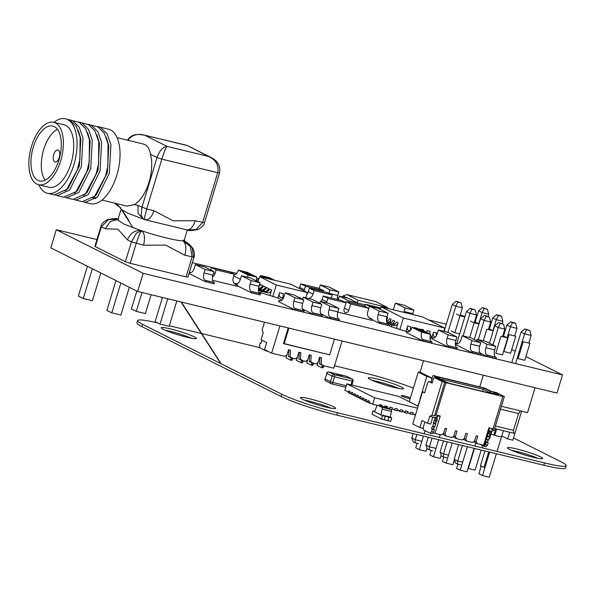 <?xml version="1.0" encoding="UTF-8"?>
<svg xmlns="http://www.w3.org/2000/svg" width="596" height="596" viewBox="0 0 596 596"><rect width="100%" height="100%" fill="white"/><g stroke="black" fill="none" stroke-linecap="round" stroke-linejoin="round"><path stroke-width="0.89" d="M513.514 437.933L561.305 461.93A42.979 4.269 -163.1 0 1 566.2 465.647A42.979 4.269 -163.1 0 1 544.558 462.943L337.478 412.775A42.979 4.269 -163.1 0 1 281.752 394.209L142.541 324.313A42.979 4.269 -163.1 0 1 137.646 320.596A42.979 4.269 -163.1 0 1 157.664 322.913M566.2 465.647L565.5 467.957A42.979 4.269 -163.1 0 1 543.857 465.245L336.777 415.077A42.979 4.269 -163.1 0 1 281.051 396.511L141.841 326.615A42.979 4.269 -163.1 0 1 136.946 322.898L137.646 320.596M169.309 325.736L259.871 347.669M334.505 365.75L366.369 373.469A42.979 4.269 -163.1 0 1 413.371 388.205M537.994 458.339A18.424 1.833 16.9 0 0 516.017 451.261A18.424 1.833 16.9 0 0 511.442 450.271M516.717 448.959A18.424 1.833 16.9 0 0 507.442 447.797A18.424 1.833 16.9 0 0 524.54 454.904A18.424 1.833 16.9 0 0 542.695 458.51A18.424 1.833 16.9 0 0 516.717 448.959M491.037 433.977A6.265 0.626 16.9 0 0 497.526 436.086A6.265 0.626 16.9 0 0 501.392 436.659M330.914 408.171A18.424 1.833 16.9 0 0 308.937 401.093A18.424 1.833 16.9 0 0 304.362 400.102M309.637 398.791A18.424 1.833 16.9 0 0 300.362 397.629A18.424 1.833 16.9 0 0 317.459 404.736A18.424 1.833 16.9 0 0 335.615 408.342A18.424 1.833 16.9 0 0 309.637 398.791M410.45 397.823A6.236 0.618 16.9 0 0 404.349 395.96A6.236 0.618 16.9 0 0 401.205 395.565A6.236 0.618 16.9 0 0 404.103 397.01A6.236 0.618 16.9 0 0 410.137 398.828M398.784 388.443A18.424 1.833 16.9 0 0 376.806 381.365A18.424 1.833 16.9 0 0 372.232 380.375M377.506 379.063A18.424 1.833 16.9 0 0 368.231 377.901A18.424 1.833 16.9 0 0 385.329 385.009A18.424 1.833 16.9 0 0 403.485 388.614A18.424 1.833 16.9 0 0 377.506 379.063M191.703 338.275A18.424 1.833 16.9 0 0 169.726 331.197A18.424 1.833 16.9 0 0 165.152 330.206M170.426 328.895A18.424 1.833 16.9 0 0 161.151 327.733A18.424 1.833 16.9 0 0 178.249 334.84A18.424 1.833 16.9 0 0 196.404 338.446A18.424 1.833 16.9 0 0 170.426 328.895M387.05 407.56A1.84 0.916 103.6 0 1 387.154 407.575A1.84 0.916 103.6 0 1 387.251 407.612L391.08 409.527L381.76 407.269L377.939 405.355A1.84 0.916 103.6 0 0 377.834 405.317A1.84 0.916 103.6 0 0 376.672 406.39L374.512 411.724L380.918 414.935L382.14 409.132L391.46 411.389L390.261 417.073L380.956 414.816L382.483 415.591L391.803 417.848L390.268 417.073M381.76 407.269A1.84 0.916 103.6 0 1 382.14 409.132M391.08 409.527A1.84 0.916 103.6 0 1 391.46 411.389M381.902 419.338L384.301 419.666L381.902 419.338L379.712 418.101M391.803 417.848L390.775 421.238L387.854 420.783L388.957 417.155L387.78 420.761L384.345 419.785M372.47 414.466L375.182 415.829M373.022 410.838L374.512 411.724L373.022 410.838L374.705 411.247M388.875 417.14L385.314 416.194L384.204 419.897L385.307 416.269L380.956 414.816M382.483 415.591L372.984 410.949L371.986 414.227L381.455 418.981L382.446 415.703L385.299 416.395L384.301 419.666L381.455 418.981M391.766 417.96L388.92 417.274L391.766 417.96M387.78 420.761L388.979 417.163L385.411 416.299M520.42 410.897L518.58 413.542L513.461 430.379L513.767 433.232L514.966 433.165L512.836 440.176L507.658 438.924L509.684 432.242M500.506 409.169L518.58 413.542M513.767 433.232L494.598 428.591M495.388 426.006L513.461 430.379M431.742 377.983L426.825 376.434L418.25 372.127L420.381 372.276M431.899 379.25L430.811 377.76M507.658 438.924L501.78 435.974M417.841 406.025L420.269 399.223M418.25 372.127L409.266 401.719M419.934 399.119L426.825 376.434M521.642 411.195L514.966 433.165M488.727 451.887L484.019 467.391L480.48 465.61L484.928 450.963M515.562 363.56L524.569 333.902L531.148 335.496L528.846 343.08M478.841 323.472L482.142 312.602L488.713 314.189L488.042 316.409M492.981 330.571L496.282 319.702L502.86 321.296L502.19 323.509M507.129 337.679L510.429 326.802L517 328.396L514.698 335.973M511.763 362.644L521.038 332.128L524.569 333.902L526.596 329.767L529.792 330.542L524.882 328.903L526.596 329.767M495.723 428.859L493.853 435.005M484.019 467.391L484.943 467.614M480.48 465.61L480.979 466.921M464.813 316.93L460.008 315.768L462.414 307.819L455.843 306.225L447.879 332.426M457.87 302.09L461.058 302.865L456.149 301.226L457.87 302.09L455.843 306.225L452.304 304.452L444.139 331.339M416.88 434.477L415.285 439.714L411.754 437.941L413.08 433.56M432.063 438.157L429.433 446.814L425.894 445.041L428.263 437.24M447.246 441.837L443.573 453.914L440.042 452.14L443.446 440.921M462.429 445.517L457.721 461.021L454.182 459.24L458.629 444.594M502.547 336.71L504.849 329.126L498.271 327.532L492.974 344.98M500.297 323.39L503.493 324.164L498.576 322.533L500.297 323.39L498.271 327.532L494.74 325.759L489.435 343.199M488.4 329.603L490.702 322.026L484.131 320.432L478.297 339.616M486.157 316.29L489.346 317.065L484.436 315.426L486.157 316.29L484.131 320.432L480.592 318.659L474.267 339.489M478.96 324.03L474.148 322.868L476.562 314.919L469.983 313.332L463.114 335.943M472.01 309.19L475.206 309.965L470.289 308.326L472.01 309.19L469.983 313.332L466.452 311.552L456.722 343.564M513.931 322.578L510.735 321.803L512.456 322.66L515.652 323.434L513.931 322.578M503.553 336.01L506.891 325.029L510.429 326.802L512.456 322.66M499.783 315.47L496.595 314.695L498.308 315.56L501.504 316.334L499.783 315.47M489.413 328.91L492.75 317.929L496.282 319.702L498.308 315.56M475.161 322.175L478.603 310.821L482.142 312.602L484.168 308.46L487.364 309.235L482.447 307.596L484.168 308.46M460.924 464.887L457.512 464.06L457.721 461.021L462.682 462.22M454.182 459.24L455.672 463.137L457.512 464.06M446.784 457.788L443.364 456.961L443.573 453.914L448.535 455.12M440.042 452.14L441.524 456.037L443.364 456.961M432.636 450.688L429.224 449.861L429.433 446.814L436.004 448.408M425.894 445.041L427.384 448.937L429.224 449.861M418.496 443.588L415.077 442.761L415.285 439.714L421.864 441.308M411.754 437.941L413.237 441.837L415.077 442.761M531.148 335.496L529.792 330.542M524.882 328.903L521.038 332.128M517 328.396L515.652 323.434M510.735 321.803L506.891 325.029M502.86 321.296L501.504 316.334M496.595 314.695L492.75 317.929M488.713 314.189L487.364 309.235M482.447 307.596L478.603 310.821M462.414 307.819L461.058 302.865M456.149 301.226L452.304 304.452M476.562 314.919L475.206 309.965M470.289 308.326L466.452 311.552M490.702 322.026L489.346 317.065M484.436 315.426L480.592 318.659M504.849 329.126L503.493 324.164M498.576 322.533L494.74 325.759M489.905 434.156L489.517 436.726L487.237 436.116L487.796 433.739L488.727 433.866L489.078 432.696L488.601 431.109M487.446 436.227L485.405 441.636L486.15 442.344L485.435 444.683L483.84 446.24L485.911 446.739L487.506 445.182L485.435 444.683M489.517 436.726L488.75 439.773L486.679 439.274M488.541 440.004L486.47 439.505L488.75 439.773M486.15 442.344L488.221 442.843L487.476 442.135L488.198 439.923M488.221 442.843L487.506 445.182M479.981 444.303L483.84 446.24M489.204 438.283L489.696 438.403L491.827 431.385L488.742 430.64L490.948 431.75L488.876 431.251M490.948 431.75L491.149 433.203L489.078 432.696M491.149 433.203L490.791 434.365L488.727 433.866M435.035 418.206L437.106 418.705L432.808 417.088L435.035 418.206L434.886 420.821L433.962 420.694L433.344 422.713L435.676 423.682L436.063 421.111L435.318 423.54M435.676 423.682L434.7 426.959L432.644 426.46M433.605 423.182L432.838 426.229L434.909 426.736M431.608 428.949L434.38 429.805L431.608 428.949L432.175 426.572L432.838 426.229M432.175 426.572L434.357 426.878M434.246 427.071L433.679 429.455M434.38 429.805L433.665 432.137L432.07 433.694L429.999 433.195L431.593 431.638L433.665 432.137M432.309 429.299L431.593 431.638M424.896 422.005L423.242 427.444L423.6 429.984L429.999 433.195M437.106 418.705L436.957 421.327L434.886 420.821M435.236 419.651L437.308 420.158M434.879 417.587L437.546 416.202L440.243 415.986L434.953 433.396L441.427 434.961L443.513 433.583L445.108 428.323L443.513 433.583L445.063 433.962L446.665 428.695L445.108 428.323L446.665 428.695L445.063 433.962L446.084 436.093L451.783 437.471L453.869 436.093L455.463 430.833L457.02 431.206L455.463 430.833L453.869 436.093L455.418 436.466L457.02 431.206L455.418 436.466L456.439 438.596L462.131 439.982L464.217 438.604L465.819 433.337L467.368 433.717L465.819 433.337L464.217 438.604L465.774 438.976L467.368 433.717L465.774 438.976L466.795 441.107L472.486 442.485L474.572 441.107L476.174 435.847L477.724 436.22L476.174 435.847L474.572 441.107L476.13 441.487L477.724 436.22L476.13 441.487L477.15 443.618L483.617 445.182L488.906 427.779L493.048 428.777L502.86 396.489L501.743 395.93L504.335 396.556L496.535 392.645L491.357 391.393L484.786 388.093L435.408 376.128M440.243 415.986L436.101 414.987L445.912 382.699L502.86 396.489M434.953 433.396L433.039 432.756M423.383 428.42L419.875 427.57L422.005 420.553L427.57 423.346L429.701 416.336L431.988 415.151L442.21 381.507L434.417 377.596L439.587 378.847L433.016 375.547L431.05 382.043M424.784 392.384L422.512 391.833L412.745 423.994L419.875 427.57M446.084 436.093L442.47 434.275M456.439 438.596L452.818 436.779M466.795 441.107L463.174 439.289M435.46 375.964L433.016 375.547M422.512 391.833L424.628 392.898L427.824 382.371L428.74 381.485L432.078 383.161L433.501 378.482L434.417 377.596M432.323 382.356L428.74 381.485M497.883 395.066L449.22 383.28L438.358 378.765L441.979 379.645L435.408 376.344L484.071 388.138L490.642 391.438L494.263 392.31L498.718 394.552L495.097 393.673L497.883 395.066M445.912 382.699L442.21 381.507M504.335 396.556L494.114 430.2L491.827 431.385M493.048 428.777L491.521 429.567L494.114 430.2M488.906 427.779L489.316 428.748L484.339 445.137L483.617 445.182M477.15 443.618L473.529 441.8M429.701 416.336L432.808 417.088L430.677 424.099L427.57 423.346M444.795 382.133L434.581 415.777L431.988 415.151M434.581 415.777L436.101 414.987M433.53 429.418L434.305 426.87M436.831 418.563L437.546 416.202M482.618 391.371L483.237 389.33L440.794 379.049M489.674 393.077L489.808 392.63L483.237 389.33L484.071 388.138M493.294 393.956L493.436 393.509L489.808 392.63L490.642 391.438M494.285 393.941L493.436 393.509L494.263 392.31M442.999 381.053L441.979 379.645M495.097 393.673L493.831 394.09M261.532 339.981L261.778 341.016L260.936 343.259L261.778 341.016L261.532 339.981L261.778 341.016L260.974 343.266M261.13 343.125L260.243 342.909L259.536 345.248L260.243 342.909L261.13 343.125L260.243 342.909L260.936 343.259L260.243 342.909L259.536 345.248L259.886 347.781L266.285 350.999L268.356 351.498L266.285 350.999L259.886 347.781L259.536 345.248L259.886 347.781L266.285 350.999L268.356 351.498M266.658 350.642L266.285 350.999M319.59 357.228L321.587 357.831L319.59 357.228L320.037 357.451L319.553 363.947L321.877 365.117A1.103 0.551 103.6 0 1 322.056 366.421L321.989 366.652A1.103 0.551 103.6 0 1 321.229 367.479A1.103 0.551 103.6 0 1 321.17 367.456L317.102 365.415L319.59 357.228L320.037 357.451L319.553 363.947L321.877 365.117A1.103 0.551 103.6 0 1 322.056 366.421L321.989 366.652A1.103 0.551 103.6 0 1 321.17 367.456L317.102 365.415L319.59 357.228L320.037 357.451L319.553 363.947L321.877 365.117A1.103 0.551 103.6 0 1 322.056 366.421L321.989 366.652A1.103 0.551 103.6 0 1 321.17 367.456L317.102 365.415L319.59 357.228L321.587 357.831L320.037 357.451L321.587 357.831L321.11 364.327L319.553 363.947L323.427 365.49A1.103 0.551 103.6 0 1 323.613 366.793L323.539 367.032A1.103 0.551 103.6 0 1 322.779 367.851A1.103 0.551 103.6 0 1 322.719 367.829L321.289 367.486M309.235 354.717L311.231 355.32L309.235 354.717L309.682 354.94L309.205 361.444L311.522 362.606A1.103 0.551 103.6 0 1 311.701 363.91L311.634 364.141A1.103 0.551 103.6 0 1 310.874 364.968A1.103 0.551 103.6 0 1 310.814 364.946L306.746 362.904L309.235 354.717L309.682 354.94L309.205 361.444L311.522 362.606A1.103 0.551 103.6 0 1 311.701 363.91L311.634 364.141A1.103 0.551 103.6 0 1 310.814 364.946L306.746 362.904L309.235 354.717L309.682 354.94L309.205 361.444L311.522 362.606A1.103 0.551 103.6 0 1 311.701 363.91L311.634 364.141A1.103 0.551 103.6 0 1 310.814 364.946L306.746 362.904L309.235 354.717L311.231 355.32L309.682 354.94L311.231 355.32L310.754 361.817L309.205 361.444L313.079 362.986A1.103 0.551 103.6 0 1 313.258 364.29L313.183 364.521A1.103 0.551 103.6 0 1 312.423 365.341A1.103 0.551 103.6 0 1 312.364 365.318L310.933 364.975M298.879 352.214L300.876 352.81L298.879 352.214L299.326 352.437L298.849 358.934L301.166 360.096A1.103 0.551 103.6 0 1 301.353 361.399L301.278 361.638A1.103 0.551 103.6 0 1 300.518 362.457A1.103 0.551 103.6 0 1 300.459 362.435L296.391 360.394L298.879 352.214L299.326 352.437L298.849 358.934L301.166 360.096A1.103 0.551 103.6 0 1 301.353 361.399L301.278 361.638A1.103 0.551 103.6 0 1 300.459 362.435L296.391 360.394L298.879 352.214L299.326 352.437L298.849 358.934L301.166 360.096A1.103 0.551 103.6 0 1 301.353 361.399L301.278 361.638A1.103 0.551 103.6 0 1 300.459 362.435L296.391 360.394L298.879 352.214L300.876 352.81L299.326 352.437L300.876 352.81L300.399 359.306L298.849 358.934L302.723 360.476A1.103 0.551 103.6 0 1 302.902 361.779L302.835 362.01A1.103 0.551 103.6 0 1 302.068 362.837A1.103 0.551 103.6 0 1 302.008 362.815L300.578 362.465M288.524 349.703L290.528 350.299L288.524 349.703L288.971 349.926L288.494 356.423L290.818 357.593A1.103 0.551 103.6 0 1 290.997 358.896L290.923 359.127A1.103 0.551 103.6 0 1 290.163 359.947A1.103 0.551 103.6 0 1 290.103 359.932L286.043 357.891L288.524 349.703L288.971 349.926L288.494 356.423L290.818 357.593A1.103 0.551 103.6 0 1 290.997 358.896L290.923 359.127A1.103 0.551 103.6 0 1 290.103 359.932L286.043 357.891L288.524 349.703L288.971 349.926L288.494 356.423L290.818 357.593A1.103 0.551 103.6 0 1 290.997 358.896L290.923 359.127A1.103 0.551 103.6 0 1 290.103 359.932L286.043 357.891L288.524 349.703L290.528 350.299L288.971 349.926L290.528 350.299L290.043 356.803L288.494 356.423L292.368 357.965A1.103 0.551 103.6 0 1 292.547 359.269L292.48 359.507A1.103 0.551 103.6 0 1 291.72 360.327A1.103 0.551 103.6 0 1 291.66 360.304L290.23 359.962M342.03 340.979L333.767 368.194L342.03 340.979L333.767 368.194L323.628 365.735M316.945 363.18L317.668 363.545M317.988 362.487L315.902 363.865L313.272 363.232L315.902 363.865L317.988 362.487L315.902 363.865L313.272 363.232M306.59 360.669L307.312 361.034M307.633 359.984L305.547 361.362L302.924 360.722L305.547 361.362L307.633 359.984L305.547 361.362L302.924 360.722M296.234 358.166L296.964 358.524M297.285 357.473L295.199 358.852L292.569 358.211L295.199 358.852L297.285 357.473L295.199 358.852L292.569 358.211M285.886 355.656L286.609 356.021M334.468 339.146L329.7 354.829L334.468 339.146L329.7 354.829L284.143 343.795L288.911 328.113L284.143 343.795L283.473 343.46L288.188 327.934M279.911 325.93L271.642 353.145L284.843 356.341L286.929 354.963L284.843 356.341L271.642 353.145L279.911 325.93L271.642 353.145L264.512 349.561L266.643 342.551L261.078 339.75L263.209 332.739L262.151 329.871L264.482 322.19L262.151 329.871L263.209 332.739L262.151 329.871L264.482 322.19M341.359 375.093L340.435 374.891M339.973 374.891L338.394 374.318M338.215 374.541L336.643 374.087M336.3 373.908L337.127 374.109L336.293 373.93M336.919 374.109L336.509 373.93M336.844 374.206L337.872 374.459L336.837 374.228M337.634 374.467L337.068 374.214M339.683 374.966L338.297 374.392M342.231 375.495L341.858 375.562M341.866 375.54L340.636 375.137M341.702 375.458L340.368 375.018M340.376 374.996L339.914 374.69M212.556 280.314L237.312 286.311L237.67 285.141L234.221 283.413M233.796 275.941L240.397 279.256M379.391 323.337L388.197 325.468L388.547 324.298L379.19 321.892L379.749 322.168L379.391 323.337L372.046 319.65M313.168 314.315L321.967 316.446L322.324 315.277L321.765 314.993L312.967 312.863L313.526 313.146L313.168 314.315L302.425 308.914M330.251 318.45L339.057 320.581L339.407 319.411L330.05 317.005L330.609 317.281L330.251 318.45L320.663 313.638M422.922 340.897L431.72 343.035L432.078 341.866L422.72 339.452L423.279 339.735L422.922 340.897L406.494 332.65L406.852 331.48L408.089 331.927M448.289 347.043L457.087 349.181L457.445 348.012L448.088 345.598L448.646 345.874L448.289 347.043L431.862 338.796L432.219 337.627L433.456 338.074M472.099 352.817L480.905 354.948L481.263 353.778L471.898 351.364L472.457 351.647L472.099 352.817L455.679 344.57L456.029 343.4L457.266 343.84M487.118 356.453L495.917 358.583L496.274 357.414L486.917 355L487.468 355.283L487.118 356.453L479.996 352.877M258.843 292.152L277.922 297.963L282.05 300.034M431.549 337.418L432.212 337.656M429.992 337.768L431.34 338.096L431.877 336.338L430.193 335.645M392.243 324.716A3.688 3.174 116.7 0 0 396.415 321.959L398.083 322.794A3.688 3.174 -63.3 0 1 393.911 325.55L390.171 324.209L389.635 325.967L391.311 326.802L406.807 331.629M388.287 325.17L389.769 325.528M459.665 333.887L454.852 332.724L451.232 330.907M510.63 353.19L503.903 351.565L509.051 334.609L515.778 336.241L510.63 353.19M524.771 360.297L518.043 358.665L523.191 341.709L529.926 343.341L524.771 360.297M502.51 354.903L495.783 353.272L500.931 336.315L507.665 337.947L502.51 354.903M96.954 239.577L56.292 229.728L143.167 273.34L562.497 374.929L525.91 356.557M515.242 351.2L511.763 349.457M446.3 324.209L428.517 319.903M338.722 298.149L337.336 297.814M258.917 278.816L256.593 278.25M236.657 273.422L192.322 262.68M95.323 246.632L94.906 246.319L100.948 226.435L101.365 226.756L95.323 246.632L125.398 261.733L131.433 241.857L136.439 233.118L141.446 230.712L139.524 234.146L136.208 243.444L130.174 263.32L186.086 276.872L192.121 256.988L190.295 246.446L182.86 240.747L185.579 241.842L192.113 247.66L193.558 256.906M121.137 209.136L117.822 220.051L124.057 224.141L141.416 230.697A34.695 3.449 16.9 0 0 141.49 230.726C158.335 236.381 178.122 241.179 182.808 240.732A34.695 3.449 16.9 0 0 182.83 240.732C185.945 243.161 186.615 247.996 184.827 255.222L193.976 257.226L187.941 277.103L186.086 276.872M130.174 263.32L125.398 261.733M295.05 309.92L303.848 312.058L304.206 310.889L294.849 308.475L295.407 308.75L295.05 309.92L278.623 301.673L278.98 300.503L280.217 300.95M337.783 312.103L371.829 320.35L372.187 319.18L368.738 317.452M251.356 292.822L260.154 294.96L260.512 293.791L259.953 293.508L251.154 291.377L251.713 291.66L251.356 292.822L237.454 285.849M205.277 281.662L214.083 283.793L214.433 282.623L205.076 280.217L205.635 280.493L205.277 281.662L189.029 273.504M405.131 308.005L395.386 303.111L404.192 305.241L413.937 310.136L405.131 308.005L404.066 311.514L412.872 313.645A6.139 3.054 -76.4 0 0 412.641 314.502M413.937 310.136L412.872 313.645M330.065 289.82L320.32 284.925L329.126 287.056L338.871 291.951L330.065 289.82L328.999 293.329A6.139 3.054 103.6 0 1 328.999 293.329L337.805 295.46A6.139 3.054 -76.4 0 0 337.306 299.453M338.871 291.951L337.805 295.46M205.136 269.459L195.391 264.572L204.19 266.703L213.934 271.597L205.136 269.459L204.07 272.968L212.869 275.106A6.139 3.054 -76.4 0 0 213.882 282.348M213.934 271.597L212.869 275.106M195.391 264.572L194.326 268.081A6.139 3.054 103.6 0 1 190.094 272.648A6.139 3.054 103.6 0 1 189.766 272.528L190.444 272.692M251.214 280.627L241.469 275.732L250.268 277.863L260.012 282.757L251.214 280.627L250.141 284.136L258.947 286.266A6.139 3.054 -76.4 0 0 259.953 293.508M260.012 282.757L258.947 286.266M309.399 288.211L327.517 292.599L332.255 294.975L314.129 290.587L309.399 288.211L308.333 291.72L313.064 294.096A6.139 5.289 -63.3 0 1 308.84 298.566M314.129 290.587L313.064 294.096M313.027 302.112L303.282 297.218L312.08 299.348L321.825 304.243L313.027 302.112L311.961 305.621L320.76 307.752A6.139 3.054 -76.4 0 0 321.765 314.993M321.825 304.243L320.76 307.752M294.908 297.724L285.164 292.83L293.962 294.96L303.707 299.855L294.908 297.724L293.843 301.226L302.641 303.364A6.139 3.054 -76.4 0 0 303.647 310.605M303.707 299.855L302.641 303.364M285.164 292.83L284.098 296.339A6.139 3.054 103.6 0 1 279.867 300.905A6.139 3.054 103.6 0 1 279.531 300.786M303.282 297.218L302.641 299.319M330.11 306.247L320.365 301.36L329.163 303.491L338.908 308.385L330.11 306.247L329.044 309.756L337.843 311.887A6.139 3.054 -76.4 0 0 338.856 319.136M338.908 308.385L337.843 311.887M448.147 334.848L456.946 336.978L447.201 332.084L438.403 329.953L448.147 334.848L447.082 338.349L455.88 340.487A6.139 3.054 -76.4 0 0 456.886 347.729M456.946 336.978L455.88 340.487M438.403 329.953L437.337 333.462A6.139 3.054 103.6 0 1 433.106 338.029A6.139 3.054 103.6 0 1 432.77 337.91M471.957 340.614L480.763 342.745L471.019 337.85L462.213 335.719L471.957 340.614L470.892 344.123L479.691 346.254A6.139 3.054 -76.4 0 0 480.704 353.495M480.763 342.745L479.691 346.254M486.969 344.25L495.775 346.38L486.031 341.493L477.225 339.355L486.969 344.25L485.904 347.759L494.71 349.889A6.139 3.054 -76.4 0 0 495.716 357.138M495.775 346.38L494.71 349.889M477.225 339.355L476.8 340.756M259.595 276.626L276.298 285.015L307.357 292.539L290.654 284.15L259.595 276.626L258.031 281.766M271.56 290.043A3.688 3.174 -63.3 0 1 267.388 292.8L265.324 291.764A3.688 3.174 116.7 0 0 269.496 289.015L271.56 290.043L269.958 295.311M276.298 285.015L272.745 296.704M258.828 286.669A3.688 3.174 116.7 0 0 260.422 284.456L262.486 285.491L261.614 288.337M265.511 287.011A3.688 3.174 -63.3 0 1 261.339 289.76L259.275 288.732A3.688 3.174 116.7 0 0 263.447 285.976L265.511 287.011L264.646 289.857M268.535 288.524A3.688 3.174 -63.3 0 1 264.363 291.28L262.3 290.245A3.688 3.174 116.7 0 0 266.472 287.495L268.535 288.524L267.671 291.377M307.357 292.539L305.755 297.821M283.51 297.866L280.127 297.046A3.688 1.833 103.6 0 1 279.524 292.696L277.922 297.963M435.505 336.934L434.126 336.598A3.688 1.833 103.6 0 1 433.523 332.248L431.921 337.507M444.795 328.076L422.519 316.893L381.105 306.858L403.38 318.041L444.795 328.076L443.826 331.264M403.38 318.041L399.827 329.737M410.137 330.787L408.245 330.326A3.688 1.833 103.6 0 1 407.634 325.975L406.04 331.242M414.108 327.547L414.026 327.815A3.688 1.833 103.6 0 1 414.108 327.547L417.215 328.299A3.688 1.833 -76.4 0 0 417.14 328.567M420.582 329.111L420.5 329.379A3.688 1.833 103.6 0 1 420.582 329.111L423.689 329.864A3.688 1.833 -76.4 0 0 423.465 330.802M426.743 332.449A3.688 1.833 103.6 0 1 427.049 330.683L426.542 332.345M398.083 322.794L396.482 328.061M381.105 306.858L380.337 309.399M386.871 317.169L387.646 317.556L386.528 321.214M386.536 321.244A3.688 3.174 116.7 0 0 389.456 318.465L391.125 319.3L390 322.995M394.604 321.05A3.688 3.174 -63.3 0 1 390.432 323.807L388.763 322.965A3.688 3.174 116.7 0 0 392.935 320.208L394.604 321.05L393.479 324.738M56.292 229.728L50.787 247.854L137.654 291.466L556.992 393.055L562.497 374.929M418.936 330.385L423.629 331.503L422.862 330.981L424.754 331.927L419.42 330.221M418.429 330.132L419.107 330.154M421.715 332.21L430.513 334.341L420.769 329.446L411.97 327.316L421.715 332.21A6.139 3.054 103.6 0 0 422.72 339.452M416.857 329.342L421.819 330.422L417.148 329.141M416.366 329.096L416.88 329.081M418.265 329.506L419.144 329.648M421.089 331.428L425.767 332.575L425 332.054L426.892 333.008L421.558 331.294M420.567 331.205L421.245 331.227M377.417 308.162L375.562 307.402L375.89 307.096L379.086 308.251L379.734 308.676L378.564 308.505M379.16 308.803L380.419 309.108M380.769 307.968L365.549 304.28L369.498 306.262M373.051 307.104L374.266 307.186L370.898 306.009M371.166 306.21L375.249 307.633M372.254 306.292L371.621 306.411M380.598 308.512L379.615 308.02L380.635 308.408M267.85 278.63L272.685 279.8M274.57 280.254L269.392 277.654L260.594 275.523L265.764 278.123M265.339 277.408L270.025 278.555L269.258 278.034L271.15 278.98L265.816 277.274M264.825 277.185L265.503 277.207M245.366 273.169L250.514 274.428M248.078 275.024L256.876 277.155L247.131 272.26L238.333 270.13L248.078 275.024A6.139 3.054 103.6 0 0 247.623 277.222M248.174 274.443L252.391 275.352L248.174 274.443M243.153 272.089L247.839 273.206L247.072 272.685L248.964 273.631L243.63 271.925M242.639 271.836L243.317 271.858M85.116 202.379L90.428 203.668A38.315 19.065 -76.4 0 0 116.823 175.149A38.315 19.065 -76.4 0 0 108.472 129.183L98.504 126.769L100.731 127.566L107.116 133.824L110.931 144.701L109.344 173.339L97.588 196.859L85.116 202.379L83.708 201.902M87.716 124.259L97.848 126.874L104.24 133.131L108.055 144.008L107.876 166.105L105.395 176.341L94.712 196.166L82.241 201.686L74.388 199.645M89.184 124.512L91.412 125.309L97.796 131.567L101.611 142.444L100.031 171.082L88.268 194.601L75.796 200.122M97.036 126.516L98.504 126.769M78.404 122.001L88.536 124.616L94.92 130.874L98.735 141.751L98.564 163.848L96.083 174.084L85.392 193.909L72.921 199.429L65.068 197.388M79.864 122.254L82.092 123.052L88.476 129.31L92.291 140.187L90.711 168.824L78.948 192.344L66.476 197.865M69.084 119.744L79.216 122.359L85.6 128.617L89.415 139.494L89.244 161.59L86.763 171.827L76.072 191.651L63.601 197.172L57.164 195.607M70.544 119.997L72.772 120.794L79.156 127.052L82.978 137.929L81.391 166.567L69.628 190.087L57.156 195.607L55.756 195.13M65.5 118.775L69.896 120.101L76.281 126.359L80.102 137.236L79.924 159.333L78.516 165.867L77.443 169.569L66.752 189.394L54.281 194.914L47.456 193.26A38.315 19.065 -76.4 0 0 73.852 164.742A38.315 19.065 -76.4 0 0 65.5 118.775A38.315 19.065 -76.4 0 0 53.938 122.359M38.815 184.782A38.315 19.065 -76.4 0 0 47.456 193.26M117.121 137.661L143.211 143.986C147.085 145.014 149.499 148.434 150.46 154.237A32.117 15.98 103.6 0 1 134.435 204.622L126.903 206.127L101.998 200.085M93.013 197.827A32.117 15.98 -76.4 0 0 97.267 197.201M432.212 378.214L420.068 372.12L423.532 360.722M535.081 387.75L527.52 412.618L501.378 406.286M134.435 204.622L137.989 205.389L138.034 213.234L143.621 219.268L141.245 215.551L141.915 207.363L157.046 157.545L150.46 154.237M116.473 203.594L119.818 207.266M120.615 207.713L119.684 207.117L122.463 210.425M143.189 219.052L128.088 213.323L121.301 209.397L120.146 207.691L133.064 227.769M138.779 134.413L144.783 135.225L167.059 146.407C162.931 146.78 159.594 150.49 157.046 157.545L161.829 159.139C164.079 151.987 165.822 147.741 167.059 146.407L208.473 156.443L187.397 145.588L144.783 135.225C137.266 133.34 131.649 135.031 127.931 140.284M143.167 273.34L137.654 291.466M184.827 255.222L165.71 245.135L143.509 245.217L131.433 241.857L127.507 239.883L117.948 229.222L105.291 228.73L110.223 221.623L118.038 219.335M187.122 229.922L145.722 219.902M185.579 241.849L182.83 240.732L184.209 240.225L187.323 229.981M127.507 239.883C130.308 232.991 134.949 229.929 141.416 230.697L141.49 230.726C144.627 233.155 145.297 237.983 143.509 245.217M118.068 219.224L108.591 219.589L101.365 226.756L105.291 228.73M113.166 218.717L118.082 219.186M184.097 239.771L185.118 241.618M195.302 220.729L204.458 222.733C204.175 225.027 202.044 227.277 198.066 229.482C192.158 230.719 188.709 230.92 187.725 230.078L196.099 229.535L202.603 222.494L217.734 172.684L161.829 159.139L146.691 208.95L153.992 210.716L173.101 220.811L195.302 220.729C192.806 227.605 189.766 230.57 186.183 229.624M114.454 203.109L119.885 207.356M137.989 205.389L146.691 208.95L144.642 217.063L144.649 219.648L146.087 220.021M153.992 210.716C151.496 217.592 148.456 220.557 144.865 219.619M211.193 157.538L208.473 156.443C216.028 159.907 219.119 165.323 217.734 172.684L219.589 172.915C220.595 166.053 217.793 160.927 211.193 157.538L187.397 145.588M479.81 386.715L483.311 375.204M496.379 453.742L489.249 477.225L482.514 475.593L489.651 452.111M497.079 451.44L503.374 430.714M494.762 435.296L496.647 429.083M482.514 475.593L478.901 473.775L481.263 466.005M481.195 450.062L475.101 470.125L468.374 468.493L474.468 448.43M481.896 447.76L482.559 445.592M455.188 461.87L453.906 461.23M427.041 448.043L426.058 451.284L419.331 449.652L415.71 447.834L417.103 443.245M419.331 449.652L423.451 436.071M424.151 433.769L425.082 430.722M441.189 455.143L440.206 458.384L433.471 456.752L429.85 454.934L431.243 450.353M433.471 456.752L438.641 439.751M439.334 437.449L440.183 434.663M452.208 443.037L446.113 463.099L452.841 464.731L454.368 459.717M446.113 463.099L442.493 461.282L443.774 457.058M474.118 448.348L466.988 471.831L460.254 470.199L456.64 468.382L457.922 464.165M460.254 470.199L467.391 446.717M474.818 446.046L475.772 442.925M38.569 184.723L48.917 187.233A32.117 15.98 -76.4 0 0 71.043 163.326A32.117 15.98 -76.4 0 0 64.04 124.802L53.692 122.299A32.117 15.98 -76.4 0 0 30.597 149.745A32.117 15.98 -76.4 0 0 38.569 184.723A32.117 15.98 -76.4 0 0 60.688 160.823A32.117 15.98 -76.4 0 0 53.692 122.299M58.937 159.937A28.25 14.051 -76.4 0 0 52.776 126.054A28.25 14.051 -76.4 0 0 32.467 150.199A28.25 14.051 -76.4 0 0 39.478 180.96A28.25 14.051 -76.4 0 0 58.937 159.937M45.147 180.171A28.25 14.051 103.6 0 1 42.823 152.71A28.25 14.051 103.6 0 1 57.462 129.362M59.265 157.418A6.139 3.054 -76.4 0 0 57.931 150.05A6.139 3.054 -76.4 0 0 53.513 155.295A6.139 3.054 -76.4 0 0 55.033 161.985A6.139 3.054 -76.4 0 0 59.265 157.418M79.924 159.333L77.443 169.569M89.244 161.59L86.763 171.827M98.564 163.848L96.083 174.084M107.876 166.105L105.395 176.341M78.203 130.338L80.84 138.764L79.41 165.837L68.354 188.083L65.15 190.973M87.523 132.595L90.16 141.021L88.722 168.094L77.674 190.34L74.47 193.231M96.843 134.852L99.48 143.278L98.042 170.352L86.994 192.597L83.79 195.488M106.155 137.11L108.792 145.536L107.362 172.609L96.314 194.855L93.103 197.745M486.917 355A6.139 3.054 103.6 0 1 485.904 347.759M462.213 335.719L461.148 339.228A6.139 3.054 103.6 0 1 456.916 343.803A6.139 3.054 103.6 0 1 456.588 343.676M471.898 351.364A6.139 3.054 103.6 0 1 470.892 344.123M448.088 345.598A6.139 3.054 103.6 0 1 447.082 338.349M430.513 334.341A6.139 3.054 -76.4 0 0 431.519 341.582M411.97 327.316A6.139 3.054 103.6 0 1 407.738 331.883A6.139 3.054 103.6 0 1 407.403 331.763M256.876 277.155A6.139 3.054 -76.4 0 0 256.369 280.925M238.333 270.13A6.139 3.054 103.6 0 1 234.168 274.711M364.618 306.21A6.139 5.289 116.7 0 0 365.549 304.28M260.594 275.523A6.139 3.054 103.6 0 1 260.139 276.76M258.932 278.794A6.139 3.054 103.6 0 1 256.369 280.09M244.74 272.886L245.276 272.953M249.769 274.138L245.217 273.087M242.609 271.955L243.302 271.903M248.189 273.378L247.072 272.685M272.089 279.576L272.491 279.621M266.926 278.235L267.455 278.302M267.559 278.421L268.595 278.809M267.544 278.518L272.059 279.718M264.788 277.304L265.488 277.252M270.368 278.727L269.258 278.034M265.779 277.386L265.332 277.438L265.779 277.386M371.129 306.329L371.956 306.269M372.217 306.411L371.606 306.448M374.467 307.26L374.914 307.551M378.497 308.475L376.158 307.238L375.525 307.208L375.994 307.633M376.001 307.611L378.616 308.139M376.158 307.238L375.525 307.208L376.031 307.514M416.328 329.215L416.865 329.134M421.782 330.534L421.186 330.631M418.392 330.251L419.092 330.199M423.972 331.674L422.862 330.981M420.538 331.324L421.23 331.272M424.97 332.173L426.118 332.747M421.521 331.413L421.081 331.458L421.521 331.413M294.849 308.475A6.139 3.054 103.6 0 1 293.843 301.226M320.365 301.36L319.799 303.222M330.05 317.005A6.139 3.054 103.6 0 1 329.044 309.756M312.967 312.863A6.139 3.054 103.6 0 1 311.961 305.621M189.386 272.335L189.766 272.528M205.076 280.217A6.139 3.054 103.6 0 1 204.07 272.968M241.469 275.732L240.397 279.241A6.139 3.054 103.6 0 1 236.172 283.808A6.139 3.054 103.6 0 1 235.837 283.689L236.523 283.852M236.925 283.808L235.837 283.689M235.286 283.405L235.144 283.875M251.154 291.377A6.139 3.054 103.6 0 1 250.141 284.136M323.188 296.033L341.307 300.429L346.038 302.805L327.919 298.41L323.188 296.033L322.123 299.542L326.854 301.919A6.139 5.289 -63.3 0 1 326.504 302.842M327.919 298.41L326.854 301.919M345.963 301.554L364.082 305.942L368.82 308.318L350.701 303.93L345.963 301.554L345.643 302.604M321.147 301.546A6.139 5.289 116.7 0 0 322.123 299.542M346.038 302.805L344.086 309.235A3.069 2.645 -63.3 0 0 345.293 312.602A3.069 2.645 -63.3 0 0 345.531 312.706L345.077 312.475M369.304 317.996L372.187 319.18M371.152 318.927A6.139 5.289 -63.3 0 1 370.176 318.569A6.139 5.289 -63.3 0 1 367.754 311.827L368.82 308.318M350.701 303.93L348.742 310.36A3.069 2.645 -63.3 0 1 345.531 312.706M320.32 284.925L319.255 288.434A6.139 3.054 103.6 0 1 319.255 288.449M395.386 303.111L394.321 306.62A6.139 3.054 103.6 0 1 392.816 309.697M403.842 312.364A6.139 3.054 103.6 0 1 404.066 311.514M234.295 274.287L216.177 269.891L211.446 267.522L229.564 271.91L234.295 274.287L233.23 277.796A6.139 5.289 -63.3 0 0 235.651 284.538A6.139 5.289 -63.3 0 0 236.634 284.895L237.67 285.141M216.177 269.891L215.111 273.4A6.139 5.289 -63.3 0 1 212.444 277.103M211.446 267.522L210.701 269.966M379.25 311.134L369.505 306.247L378.304 308.378L388.048 313.272L379.25 311.134L378.184 314.643L386.983 316.774A6.139 3.054 -76.4 0 0 387.996 324.023M369.505 306.247L368.44 309.749A6.139 3.054 103.6 0 1 368.06 310.821M379.19 321.892A6.139 3.054 103.6 0 1 378.184 314.643M388.048 313.272L386.983 316.774M349.085 301.01L339.34 296.115L348.146 298.246L357.891 303.14L349.085 301.01L348.72 302.224M339.34 296.115L338.275 299.624A6.139 3.054 103.6 0 1 338.26 299.684M357.891 303.14L357.518 304.355M306.784 294.439A6.139 5.289 116.7 0 0 308.333 291.72M332.255 294.975L331.331 298.007M323.621 290.639L318.89 288.27L300.771 283.875L305.502 286.251L323.621 290.639L323.337 291.586M305.502 286.251L304.437 289.76A6.139 5.289 -63.3 0 1 304.005 290.855M299.267 288.479A6.139 5.289 116.7 0 0 299.699 287.384L304.437 289.76M300.771 283.875L299.699 287.384M347.274 298.037L343.005 295.899L342.693 296.927M365.333 304.876L357.637 303.014M358.427 300.406L387.318 307.402L375.793 301.613L346.902 294.618L358.427 300.406L356.877 302.634M343.005 295.899L346.902 294.618M387.318 307.402L388.167 308.572M502.808 335.831L507.665 337.947M528.92 342.834L529.926 343.341M514.773 335.734L515.778 336.241M488.668 328.731L493.235 330.705M493.212 330.773L486.79 329.215L483.267 340.823M474.416 321.989L479.095 323.598M470.527 321.05L474.148 322.868L469.693 337.53M460.268 314.889L464.947 316.498M456.387 313.95L460.008 315.768L454.852 332.724M129.339 287.287L120.899 315.06L111.787 312.848L120.854 283.025M111.787 312.848L106.893 310.389L115.952 280.567M176.841 300.958L169.137 326.31L160.026 324.105L167.729 298.752M160.026 324.105L155.124 321.639L162.47 297.478M151.131 294.729L145.402 313.585L136.29 311.38L131.388 308.922L136.819 291.049M136.29 311.38L142.019 292.524M100.828 272.975L92.387 300.742L83.276 298.536L78.381 296.078L87.441 266.256M83.276 298.536L92.343 268.714M387.646 317.556A3.688 3.174 -63.3 0 1 386.491 319.411M391.125 319.3A3.688 3.174 -63.3 0 1 386.953 322.056L386.655 321.907M388.763 322.965L386.826 322.496M386.841 322.54L388.361 323.3L388.123 324.09M388.361 323.3L390.432 323.807M390.171 324.209L391.84 325.051L391.311 326.802M391.84 325.051L393.911 325.55M408.245 330.326L409.355 330.884L409.132 331.629M409.355 330.884L409.914 331.018M407.634 325.975L410.741 326.727A3.688 1.833 -76.4 0 0 410.644 330.147M430.148 335.921L431.877 336.338M427.049 330.683L430.156 331.436A3.688 1.833 -76.4 0 0 429.872 334.021M430.26 335.295A3.688 1.833 -76.4 0 0 430.759 335.779M434.126 336.598L435.222 337.224M433.523 332.248L436.63 333A3.688 1.833 -76.4 0 0 436.361 335.727M280.127 297.046L283.152 298.566M279.524 292.696L283.353 293.627A3.688 1.833 -76.4 0 0 283.599 297.68M298.723 297.352L300.228 297.717A3.688 1.833 -76.4 0 0 300.131 298.06M262.486 285.491A3.688 3.174 -63.3 0 1 258.515 288.285M259.275 288.732L258.485 288.538M258.44 289.06L261.339 289.76M262.3 290.245L258.433 289.313M258.433 289.842L264.363 291.28M265.324 291.764L259.118 290.259L258.686 291.675M259.118 290.259L261.175 291.295L260.646 293.053M261.175 291.295L267.388 292.8M487.468 355.283L496.274 357.414M472.457 351.647L481.263 353.778M457.676 343.795L456.029 343.4M433.866 338.029L432.219 337.627M448.646 345.874L457.445 348.012M423.279 339.735L432.078 341.866M408.498 331.883L406.852 331.48M330.609 317.281L339.407 319.411M280.627 300.905L278.98 300.503M295.407 308.75L304.206 310.889M313.526 313.146L322.324 315.277M379.749 322.168L388.547 324.298M251.713 291.66L260.512 293.791M257.122 280.09L256.377 279.911M234.861 274.696L234.221 274.54M190.854 272.648L189.401 272.29M205.635 280.493L214.433 282.623M379.667 404.639L379.347 405.682L379.667 404.639L382.051 405.213L381.731 406.256L382.051 405.213L379.667 404.639M384.845 405.891L384.524 406.934L384.845 405.891L387.229 406.472L386.908 407.515L387.229 406.472L384.845 405.891M387.817 407.895L389.657 408.342L390.022 407.142L392.399 407.724L390.022 407.142L389.531 408.752M390.231 409.102L391.863 409.497L392.399 407.724L392.041 408.916L394.835 409.594L395.2 408.402L394.656 410.175L397.04 410.756L397.577 408.975L397.219 410.167L400.013 410.845L400.378 409.653L399.834 411.434L402.218 412.007L402.754 410.234L402.397 411.426L405.191 412.104L405.548 410.905L405.012 412.685L407.396 413.259L407.932 411.486L407.567 412.678L410.368 413.356L410.726 412.164L410.19 413.937L412.574 414.518L413.11 412.737L412.745 413.929L415.546 414.607L415.904 413.415L415.412 415.203M393.114 409.243L394.656 410.175M395.2 408.402L397.577 408.975L395.2 408.402M418.154 406.181L398.612 396.37L346.842 383.824L344.89 390.261L348.422 392.034L348.787 390.842L348.243 392.615L349.524 393.263L350.068 391.483L348.787 390.842L350.068 391.483L349.703 392.675L351.208 393.435L351.573 392.235L351.029 394.016L352.31 394.656L352.854 392.883L351.573 392.235L352.854 392.883L352.489 394.075L353.994 394.828L354.352 393.636L353.815 395.416L355.097 396.057L355.633 394.276L354.352 393.636L355.633 394.276L355.276 395.468L356.773 396.228L357.138 395.036L356.602 396.809L357.876 397.457L358.42 395.677L357.138 395.036L358.42 395.677L358.054 396.869L359.559 397.621L359.924 396.429L359.381 398.21L360.662 398.851L361.206 397.078L359.924 396.429L361.206 397.078L360.841 398.27L362.346 399.022L362.703 397.83L362.167 399.611L363.448 400.251L363.985 398.471L362.703 397.83L363.985 398.471L363.627 399.663L365.132 400.423L365.49 399.231L364.953 401.004L366.235 401.652L366.771 399.871L365.49 399.231L366.771 399.871L366.406 401.063L367.911 401.816L368.276 400.624L369.557 401.272L368.276 400.624L367.732 402.404L371.606 403.678M346.842 383.824L374.683 397.808L372.731 404.237L369.192 402.464L369.557 401.272L369.013 403.045M366.235 401.652L367.844 402.039M363.448 400.251L365.065 400.639M360.662 398.851L362.279 399.245M357.876 397.457L359.492 397.845M355.097 396.057L356.706 396.444M352.31 394.656L353.927 395.051M349.524 393.263L351.141 393.651M398.292 410.502L399.834 411.434M400.378 409.653L402.754 410.234L400.378 409.653M403.462 411.754L405.012 412.685M405.548 410.905L407.932 411.486L405.548 410.905M408.64 413.006L410.19 413.937M410.726 412.164L413.11 412.737L410.726 412.164M413.818 414.265L415.367 415.196M374.683 397.808L417.543 408.193M372.731 404.237L377.447 405.377M260.243 342.909L260.936 343.259M320.037 357.451L321.587 357.831L321.11 364.327L323.427 365.49A1.103 0.551 103.6 0 1 323.613 366.793L322.056 366.421L323.539 367.032A1.103 0.551 103.6 0 1 322.719 367.829A1.103 0.551 103.6 0 0 323.539 367.032L321.989 366.652M321.587 357.831L321.11 364.327L319.553 363.947M321.11 364.327L323.427 365.49A1.103 0.551 103.6 0 1 323.613 366.793L323.539 367.032M309.682 354.94L311.231 355.32L310.754 361.817L313.079 362.986A1.103 0.551 103.6 0 1 313.258 364.29L311.701 363.91L313.183 364.521A1.103 0.551 103.6 0 1 312.364 365.318A1.103 0.551 103.6 0 0 313.183 364.521L311.634 364.141M311.231 355.32L310.754 361.817L309.205 361.444M310.754 361.817L313.079 362.986A1.103 0.551 103.6 0 1 313.258 364.29L313.183 364.521M299.326 352.437L300.876 352.81L300.399 359.306L302.723 360.476A1.103 0.551 103.6 0 1 302.902 361.779L301.278 361.638L302.835 362.01A1.103 0.551 103.6 0 1 302.008 362.815A1.103 0.551 103.6 0 0 302.835 362.01L301.278 361.638M300.876 352.81L300.399 359.306L298.849 358.934M300.399 359.306L302.723 360.476A1.103 0.551 103.6 0 1 302.902 361.779L302.835 362.01M288.971 349.926L290.528 350.299L290.043 356.803L292.368 357.965A1.103 0.551 103.6 0 1 292.547 359.269L290.923 359.127L292.48 359.507A1.103 0.551 103.6 0 1 291.66 360.304A1.103 0.551 103.6 0 0 292.48 359.507L290.923 359.127M290.528 350.299L290.043 356.803L288.494 356.423M290.043 356.803L292.368 357.965A1.103 0.551 103.6 0 1 292.547 359.269L292.48 359.507M261.078 339.75L263.209 332.739L261.078 339.75L266.643 342.551L261.078 339.75M264.512 349.561L266.643 342.551L264.512 349.561L271.642 353.145L264.512 349.561M329.7 354.829L283.473 343.46L329.7 354.829M286.929 354.963L284.843 356.341L271.642 353.145M288.911 328.113L284.143 343.795M543.857 465.245L544.558 462.943M336.777 415.077L337.478 412.775M281.051 396.511L281.752 394.209M141.841 326.615L142.541 324.313M377.939 405.355L387.251 407.612M489.309 436.622L487.237 436.116M489.569 437.084L487.498 436.585M488.087 440.116L486.016 439.617M487.476 442.135L485.405 441.636M487.521 442.493L485.449 441.994M489.867 434.238L487.796 433.739M489.256 436.257L487.185 435.758M433.396 423.078L435.467 423.577M433.657 423.54L435.728 424.047M431.564 428.591L433.635 429.09M433.962 420.694L436.026 421.201M433.344 422.713L435.415 423.212M323.427 365.49L321.877 365.117M323.613 366.793L322.056 366.421M313.079 362.986L311.522 362.606M313.258 364.29L311.701 363.91M302.723 360.476L301.166 360.096M302.902 361.779L301.353 361.399M292.368 357.965L290.818 357.593M292.547 359.269L290.997 358.896M350.999 384.837L352.132 381.105L334.527 376.836A1.84 0.916 -76.4 0 0 334.229 374.668L351.826 378.929L346.537 376.277L328.94 372.008A1.84 0.916 -76.4 0 0 328.836 371.971A1.84 0.916 -76.4 0 0 328.627 371.971M347.095 376.553A1.84 1.587 -63.3 0 0 346.537 376.277A1.84 0.916 -76.4 0 0 346.44 376.24A1.84 0.916 -76.4 0 0 346.336 376.225M335.079 384.666L331.659 383.839M326.168 381.127A1.84 1.587 -63.3 0 1 325.87 381.023L331.16 383.682A1.84 1.587 -63.3 0 0 331.458 383.787A1.84 0.916 -76.4 0 0 331.555 383.824A1.84 0.916 -76.4 0 0 332.821 382.453L346.269 385.709M351.893 385.053L353.055 381.216L352.132 381.105A1.84 0.916 -76.4 0 0 351.826 378.929A1.84 1.587 -63.3 0 1 352.124 379.041A1.84 1.84 0 0 1 353.055 381.216L352.847 381.06M352.124 379.041L346.835 376.381A1.84 1.84 0 0 0 346.44 376.24L328.836 371.971A1.84 1.84 0 0 0 326.638 373.23L326.854 373.387A1.84 1.587 -63.3 0 1 328.94 372.008L334.229 374.668A1.84 1.587 -63.3 0 0 332.143 376.046L326.854 373.387L325.148 379.004L330.437 381.656L332.143 376.046L334.527 376.836L332.821 382.453L330.437 381.656A1.84 1.587 -63.3 0 0 331.16 383.682A1.84 1.84 0 0 0 331.555 383.824L345.792 387.273M345.434 387.177L335.287 384.711M325.87 381.023A1.84 1.587 -63.3 0 1 325.148 379.004L324.939 378.84A1.84 1.84 0 0 0 325.87 381.023M325.2 378.825L326.913 373.215M213.614 272.655L215.111 273.4M344.406 308.184L348.742 310.36M234.779 283.964L236.634 284.895M377.834 405.317L387.154 407.575M432.629 426.46L434.7 426.959M322.779 367.851L321.229 367.479M312.423 365.341L310.874 364.968M302.068 362.837L300.518 362.457M291.72 360.327L290.163 359.947M92.939 197.894L95.814 198.595M180.99 301.963L220.788 363.597M221.138 363.776L181.385 302.06M129.071 220.84L122.143 210.075M100.948 226.435C101.231 224.141 103.361 221.891 107.34 219.686C113.24 218.449 116.689 218.248 117.68 219.082L118.559 219.298M185.512 241.812L184.231 240.158M204.458 222.725L219.589 172.915M185.579 241.842C187.472 242.475 189.819 244.576 192.62 248.145C194.013 249.977 195.086 255.468 193.983 257.226M143.629 219.268L144.649 219.648M119.826 207.319L114.276 203.065M127.402 140.157L129.786 137.289L132.096 135.769L135.024 134.696L140.805 134.346L186.369 145.215"/></g></svg>

